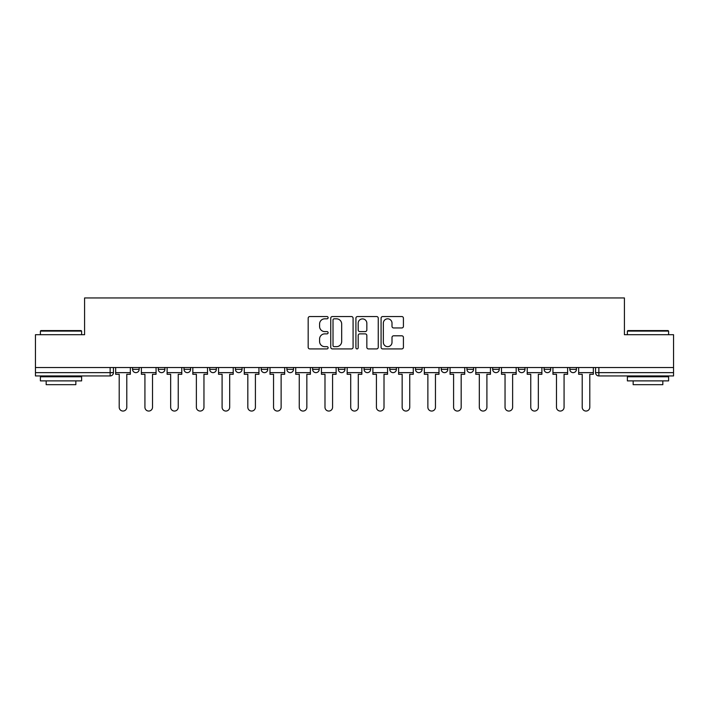 <?xml version="1.0" encoding="UTF-8"?>
<svg xmlns="http://www.w3.org/2000/svg" width="709" height="709" viewBox="0 0 709 709"><rect width="100%" height="100%" fill="white"/><g stroke="black" fill="none" stroke-linecap="round" stroke-linejoin="round"><path stroke-width="1.06" d="M328.116 317.685A1.134 1.134 0 0 0 326.991 316.551L309.789 316.551A1.622 1.622 0 0 0 308.176 318.173L308.176 347.304A1.622 1.622 0 0 0 309.789 348.917L326.991 348.917A1.134 1.134 0 0 0 328.116 347.791A1.134 1.134 0 0 0 326.991 346.657L324.757 346.657A5.176 5.176 0 0 1 319.582 341.472L319.582 339.044A5.176 5.176 0 0 1 324.757 333.868L326.991 333.868A1.134 1.134 0 0 0 328.116 332.734A1.134 1.134 0 0 0 326.991 331.599L324.757 331.599A5.176 5.176 0 0 1 319.582 326.424L319.582 323.995A5.176 5.176 0 0 1 324.757 318.82L326.991 318.82A1.134 1.134 0 0 0 328.116 317.685M415.509 367.528L415.509 369.336L422.103 369.336A3.297 3.297 0 0 1 418.806 372.642A3.297 3.297 0 0 1 415.509 369.336L415.509 367.528M338.344 367.528L338.344 369.336L344.937 369.336A3.297 3.297 0 0 1 341.641 372.642A3.297 3.297 0 0 1 338.344 369.336L338.344 367.528M286.897 367.528L286.897 369.336L293.491 369.336A3.297 3.297 0 0 1 290.194 372.642A3.297 3.297 0 0 1 286.897 369.336L286.897 367.528M261.178 367.528L261.178 369.336L267.772 369.336A3.297 3.297 0 0 1 264.475 372.642A3.297 3.297 0 0 1 261.178 369.336L261.178 367.528M209.731 367.528L209.731 369.336L216.325 369.336A3.297 3.297 0 0 1 213.028 372.642A3.297 3.297 0 0 1 209.731 369.336L209.731 367.528M401.799 327.957A1.622 1.622 0 0 0 403.421 326.344L403.421 318.173A1.622 1.622 0 0 0 401.799 316.551L382.7 316.551A1.622 1.622 0 0 0 381.079 318.173L381.079 347.304A1.622 1.622 0 0 0 382.7 348.917L401.799 348.917A1.622 1.622 0 0 0 403.421 347.304L403.421 337.431A1.622 1.622 0 0 0 401.799 335.809L393.628 335.809A1.622 1.622 0 0 0 392.006 337.431L392.006 342.323A4.334 4.334 0 0 1 387.681 346.657A4.334 4.334 0 0 1 383.347 342.323L383.347 323.144A4.334 4.334 0 0 1 387.681 318.82A4.334 4.334 0 0 1 392.006 323.144L392.006 326.344A1.622 1.622 0 0 0 393.628 327.957L401.799 327.957M35.45 367.528L35.45 334.71L84.584 334.71L84.584 297.948L624.416 297.948L624.416 334.71L673.55 334.71L673.55 367.528L35.45 367.528L35.45 372.642L113.44 372.642L113.44 367.528L113.44 372.642A3.297 3.297 0 0 1 110.143 375.938L35.45 375.938L35.45 372.642M353.082 318.173A1.622 1.622 0 0 0 351.469 316.551L332.37 316.551A1.622 1.622 0 0 0 330.748 318.173L330.748 347.304A1.622 1.622 0 0 0 332.37 348.917L351.469 348.917A1.622 1.622 0 0 0 353.082 347.304L353.082 318.173M357.531 316.551L376.63 316.551A1.622 1.622 0 0 1 378.252 318.173L378.252 347.304A1.622 1.622 0 0 1 376.63 348.917L368.458 348.917A1.622 1.622 0 0 1 366.837 347.304L366.837 335.49A1.622 1.622 0 0 0 365.224 333.868L359.8 333.868A1.622 1.622 0 0 0 358.178 335.49L358.178 347.791A1.134 1.134 0 0 1 357.052 348.917A1.134 1.134 0 0 1 355.918 347.791L355.918 318.173A1.622 1.622 0 0 1 357.531 316.551M595.56 367.528L595.56 372.642L673.55 372.642L673.55 375.938L598.857 375.938A3.297 3.297 0 0 1 595.56 372.642M673.55 367.528L673.55 372.642M576.435 367.528L576.435 369.336A3.297 3.297 0 0 1 573.138 372.642A3.297 3.297 0 0 1 569.841 369.336L576.435 369.336A3.297 3.297 0 0 1 573.138 372.642M569.841 367.528L569.841 369.336M550.716 367.528L550.716 369.336A3.297 3.297 0 0 1 547.41 372.642A3.297 3.297 0 0 1 544.113 369.336L550.716 369.336M544.113 367.528L544.113 369.336M524.988 367.528L524.988 369.336A3.297 3.297 0 0 1 521.691 372.642A3.297 3.297 0 0 1 518.394 369.336L524.988 369.336M518.394 367.528L518.394 369.336M499.269 367.528L499.269 369.336A3.297 3.297 0 0 1 495.972 372.642A3.297 3.297 0 0 1 492.675 369.336L499.269 369.336M492.675 367.528L492.675 369.336M473.55 367.528L473.55 369.336A3.297 3.297 0 0 1 470.244 372.642A3.297 3.297 0 0 1 466.947 369.336A3.297 3.297 0 0 0 470.244 372.642M466.947 367.528L466.947 369.336L473.55 369.336M447.822 367.528L447.822 369.336A3.297 3.297 0 0 1 444.525 372.642A3.297 3.297 0 0 1 441.228 369.336A3.297 3.297 0 0 0 444.525 372.642M441.228 367.528L441.228 369.336L447.822 369.336M422.103 367.528L422.103 369.336A3.297 3.297 0 0 1 418.806 372.642M396.384 367.528L396.384 369.336A3.297 3.297 0 0 1 393.078 372.642A3.297 3.297 0 0 1 389.782 369.336L396.384 369.336M389.782 367.528L389.782 369.336M370.656 367.528L370.656 369.336A3.297 3.297 0 0 1 367.359 372.642A3.297 3.297 0 0 1 364.063 369.336L370.656 369.336L370.656 367.528M364.063 367.528L364.063 369.336M344.937 367.528L344.937 369.336M319.218 367.528L319.218 369.336A3.297 3.297 0 0 1 315.922 372.642A3.297 3.297 0 0 1 312.616 369.336L319.218 369.336L319.218 367.528M312.616 367.528L312.616 369.336M293.491 367.528L293.491 369.336L293.491 367.528M267.772 369.336L267.772 367.528L267.772 369.336A3.297 3.297 0 0 1 264.475 372.642M242.053 367.528L242.053 369.336A3.297 3.297 0 0 1 238.756 372.642A3.297 3.297 0 0 1 235.45 369.336A3.297 3.297 0 0 0 238.756 372.642A3.297 3.297 0 0 0 242.053 369.336L242.053 367.528M235.45 367.528L235.45 369.336L242.053 369.336M216.325 367.528L216.325 369.336M190.606 367.528L190.606 369.336A3.297 3.297 0 0 1 187.309 372.642A3.297 3.297 0 0 1 184.012 369.336A3.297 3.297 0 0 0 187.309 372.642A3.297 3.297 0 0 0 190.606 369.336L184.012 369.336L184.012 367.528M158.284 367.528L158.284 369.336L164.887 369.336L164.887 367.528L164.887 369.336A3.297 3.297 0 0 1 161.59 372.642A3.297 3.297 0 0 1 158.284 369.336A3.297 3.297 0 0 0 161.59 372.642M132.565 367.528L132.565 369.336L139.159 369.336L139.159 367.528L139.159 369.336A3.297 3.297 0 0 1 135.862 372.642A3.297 3.297 0 0 1 132.565 369.336A3.297 3.297 0 0 0 135.862 372.642M110.143 367.528L110.143 375.938A3.297 3.297 0 0 0 113.44 372.642M334.152 318.82A1.134 1.134 0 0 0 333.017 319.954L333.017 345.522A1.134 1.134 0 0 0 334.152 346.657L336.491 346.657A5.176 5.176 0 0 0 341.676 341.472L341.676 323.995A5.176 5.176 0 0 0 336.491 318.82L334.152 318.82M366.837 323.224A4.334 4.334 0 0 0 362.512 318.899A4.334 4.334 0 0 0 358.178 323.224L358.178 329.986A1.622 1.622 0 0 0 359.8 331.599L365.224 331.599A1.622 1.622 0 0 0 366.837 329.986L366.837 323.224M115.664 372.642L115.664 374.29L119.209 374.29L119.209 407.258A3.793 3.793 0 0 0 123.003 411.052A3.793 3.793 0 0 0 126.796 407.258L126.796 374.29L130.341 374.29L130.341 372.642L115.664 372.642L115.664 367.528M130.341 372.642L130.341 367.528M141.383 372.642L141.383 374.29L144.928 374.29L144.928 407.258A3.793 3.793 0 0 0 148.722 411.052A3.793 3.793 0 0 0 152.515 407.258L152.515 374.29L156.06 374.29L156.06 372.642L141.383 372.642L141.383 367.528M156.06 372.642L156.06 367.528M167.111 372.642L167.111 374.29L170.656 374.29L170.656 407.258A3.793 3.793 0 0 0 174.449 411.052A3.793 3.793 0 0 0 178.243 407.258L178.243 374.29L181.788 374.29L181.788 372.642L167.111 372.642L167.111 367.528M181.788 372.642L181.788 367.528M192.83 372.642L192.83 374.29L196.375 374.29L196.375 407.258A3.793 3.793 0 0 0 200.168 411.052A3.793 3.793 0 0 0 203.962 407.258L203.962 374.29L207.507 374.29L207.507 372.642L192.83 372.642L192.83 367.528M207.507 372.642L207.507 367.528M218.549 372.642L218.549 374.29L222.094 374.29L222.094 407.258A3.793 3.793 0 0 0 225.887 411.052A3.793 3.793 0 0 0 229.681 407.258L229.681 374.29L233.226 374.29L233.226 372.642L218.549 372.642L218.549 367.528M233.226 372.642L233.226 367.528M244.277 372.642L244.277 374.29L247.822 374.29L247.822 407.258A3.793 3.793 0 0 0 251.615 411.052A3.793 3.793 0 0 0 255.408 407.258L255.408 374.29L258.953 374.29L258.953 372.642L244.277 372.642L244.277 367.528M258.953 372.642L258.953 367.528M40.395 331.085L40.892 330.589L81.118 330.589L81.615 331.085L40.395 331.085L40.395 334.71M81.615 380.884L40.395 380.884L40.395 376.763L81.615 376.763L81.615 380.884M75.845 380.884L75.845 384.677L46.165 384.677L46.165 380.884M627.385 331.085L627.882 330.589L668.108 330.589L668.605 331.085L627.385 331.085L627.385 334.71M668.605 380.884L627.385 380.884L627.385 376.763L668.605 376.763L668.605 380.884M662.835 380.884L662.835 384.677L633.155 384.677L633.155 380.884M269.996 372.642L269.996 374.29L273.541 374.29L273.541 407.258A3.793 3.793 0 0 0 277.334 411.052A3.793 3.793 0 0 0 281.127 407.258L281.127 374.29L284.672 374.29L284.672 372.642L269.996 372.642L269.996 367.528M284.672 372.642L284.672 367.528M295.715 372.642L295.715 374.29L299.26 374.29L299.26 407.258A3.793 3.793 0 0 0 303.053 411.052A3.793 3.793 0 0 0 306.846 407.258L306.846 374.29L310.391 374.29L310.391 372.642L295.715 372.642L295.715 367.528M310.391 372.642L310.391 367.528M321.443 372.642L321.443 374.29L324.988 374.29L324.988 407.258A3.793 3.793 0 0 0 328.781 411.052A3.793 3.793 0 0 0 332.574 407.258L332.574 374.29L336.119 374.29L336.119 372.642L321.443 372.642L321.443 367.528M336.119 372.642L336.119 367.528M347.162 372.642L347.162 374.29L350.707 374.29L350.707 407.258A3.793 3.793 0 0 0 354.5 411.052A3.793 3.793 0 0 0 358.293 407.258L358.293 374.29L361.838 374.29L361.838 372.642L347.162 372.642L347.162 367.528M361.838 372.642L361.838 367.528M372.881 372.642L372.881 374.29L376.426 374.29L376.426 407.258A3.793 3.793 0 0 0 380.219 411.052A3.793 3.793 0 0 0 384.012 407.258L384.012 374.29L387.557 374.29L387.557 372.642L372.881 372.642L372.881 367.528M387.557 372.642L387.557 367.528M398.609 372.642L398.609 374.29L402.154 374.29L402.154 407.258A3.793 3.793 0 0 0 405.947 411.052A3.793 3.793 0 0 0 409.74 407.258L409.74 374.29L413.285 374.29L413.285 372.642L398.609 372.642L398.609 367.528M413.285 372.642L413.285 367.528M424.328 372.642L424.328 374.29L427.873 374.29L427.873 407.258A3.793 3.793 0 0 0 431.666 411.052A3.793 3.793 0 0 0 435.459 407.258L435.459 374.29L439.004 374.29L439.004 372.642L424.328 372.642L424.328 367.528M439.004 372.642L439.004 367.528M450.047 372.642L450.047 374.29L453.592 374.29L453.592 407.258A3.793 3.793 0 0 0 457.385 411.052A3.793 3.793 0 0 0 461.178 407.258L461.178 374.29L464.723 374.29L464.723 372.642L450.047 372.642L450.047 367.528M464.723 372.642L464.723 367.528M475.774 372.642L475.774 374.29L479.319 374.29L479.319 407.258A3.793 3.793 0 0 0 483.113 411.052A3.793 3.793 0 0 0 486.906 407.258L486.906 374.29L490.451 374.29L490.451 372.642L475.774 372.642L475.774 367.528M490.451 372.642L490.451 367.528M501.493 372.642L501.493 374.29L505.038 374.29L505.038 407.258A3.793 3.793 0 0 0 508.832 411.052A3.793 3.793 0 0 0 512.625 407.258L512.625 374.29L516.17 374.29L516.17 372.642L501.493 372.642L501.493 367.528M516.17 372.642L516.17 367.528M527.212 372.642L527.212 374.29L530.757 374.29L530.757 407.258A3.793 3.793 0 0 0 534.551 411.052A3.793 3.793 0 0 0 538.344 407.258L538.344 374.29L541.889 374.29L541.889 372.642L527.212 372.642L527.212 367.528M541.889 372.642L541.889 367.528M552.94 372.642L552.94 374.29L556.485 374.29L556.485 407.258A3.793 3.793 0 0 0 560.278 411.052A3.793 3.793 0 0 0 564.072 407.258L564.072 374.29L567.617 374.29L567.617 372.642L552.94 372.642L552.94 367.528M567.617 372.642L567.617 367.528M578.659 372.642L578.659 374.29L582.204 374.29L582.204 407.258A3.793 3.793 0 0 0 585.997 411.052A3.793 3.793 0 0 0 589.791 407.258L589.791 374.29L593.336 374.29L593.336 372.642L578.659 372.642L578.659 367.528M593.336 372.642L593.336 367.528M598.857 367.528L598.857 375.938M81.615 334.71L81.615 331.085M72.221 376.763L72.221 375.938M49.798 376.763L49.798 375.938M668.605 334.71L668.605 331.085M659.202 376.763L659.202 375.938M636.779 376.763L636.779 375.938"/></g></svg>
